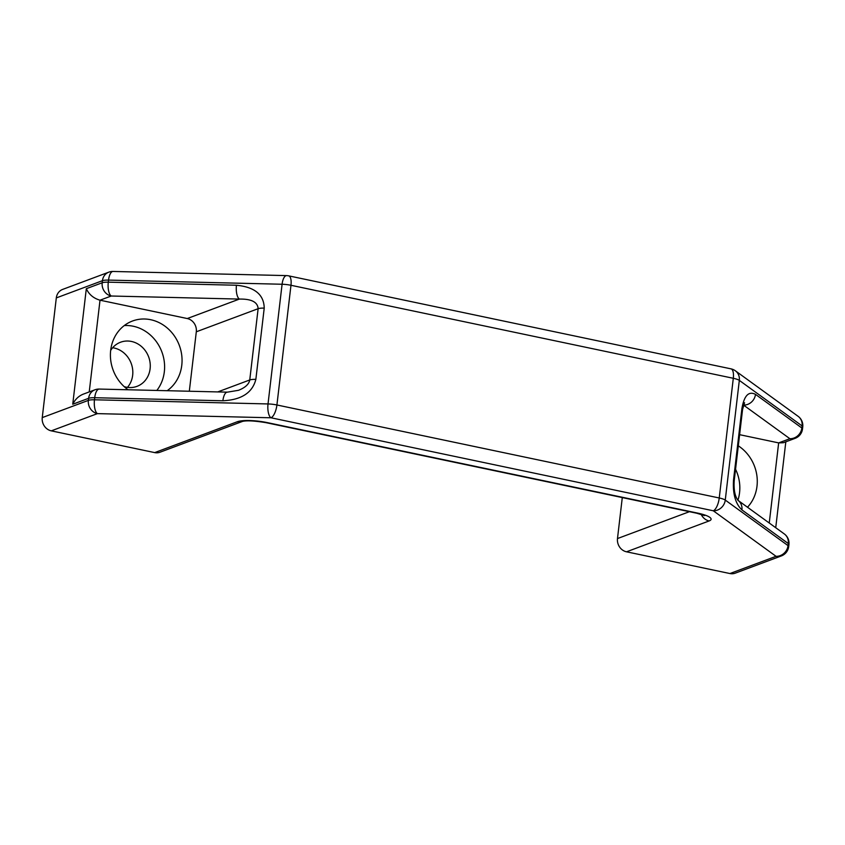 <?xml version="1.0" encoding="UTF-8"?>
<svg xmlns="http://www.w3.org/2000/svg" width="845" height="845" viewBox="0 0 845 845"><rect width="100%" height="100%" fill="white"/><g stroke="black" fill="none" stroke-linecap="round" stroke-linejoin="round"><path stroke-width="1.27" d="M124.257 325.578A39.24 35.321 -110.5 0 1 160.001 347.633A39.24 35.321 -110.5 0 1 156.832 390.453M110.663 350.443A23.544 21.199 -110.5 0 1 120.539 342.236A23.544 21.199 -110.5 0 1 148.635 356.875A23.544 21.199 -110.5 0 1 137.017 386.345A23.544 21.199 -110.5 0 1 124.183 386.63M128.06 389.756A39.24 35.321 -110.5 0 1 110.684 350.295A39.24 35.321 -110.5 0 1 132.507 321.015A39.24 35.321 -110.5 0 1 177.513 341.232A39.24 35.321 -110.5 0 1 167.204 390.696M127.458 387.359A23.544 21.199 69.5 0 0 131.186 363.392A23.544 21.199 69.5 0 0 112.649 347.739M735.551 469.239A39.24 35.321 -110.5 0 1 737.917 500.261M738.298 445.833A39.24 35.321 -110.5 0 1 747.498 507.232M689.414 511.69L617.484 538.561A11.418 10.277 69.5 0 0 626.515 551.806L729.932 573.544A11.418 10.277 69.5 0 0 735.224 573.163L781.35 555.936A11.418 11.418 0 0 0 788.691 546.578A11.418 2.461 -173.3 0 0 788.036 545.616A11.418 10.404 126 0 1 776.048 556.316A11.418 10.277 69.5 0 0 781.35 555.936M154.698 452.603A11.418 10.277 69.5 0 0 160.001 452.223L242.547 421.391A11.418 10.277 -110.5 0 1 237.308 421.739L154.698 452.603L51.291 430.855L97.407 413.627A11.418 4.426 -88.6 0 1 94.471 399.791A11.418 2.461 -173.3 0 0 88.366 400.382A11.418 10.277 69.5 0 0 97.407 413.627L270.96 417.779A11.418 4.32 -78.1 0 0 276.917 404.977A11.418 2.461 -173.3 0 0 268.023 403.942A11.418 4.426 91.4 0 0 270.96 417.779L713.286 510.781A11.418 10.404 -54 0 0 725.263 500.082A11.418 2.461 -173.3 0 0 719.243 497.98A11.418 4.32 101.9 0 1 713.286 510.781L776.048 556.316L729.932 573.544M617.484 538.561L622.29 497.578M784.297 533.934L737.981 500.335A11.418 10.404 126 0 1 741.931 509.915L788.279 543.536A11.418 2.461 6.7 0 1 788.934 544.507A11.418 11.418 0 0 0 784.297 533.934A11.418 10.404 126 0 1 788.279 543.536L788.036 545.616L725.263 500.082L739.322 380.387A11.418 10.404 -54 0 0 735.351 370.786L735.351 370.786A11.418 11.418 0 0 0 730.988 368.853L730.988 368.853A11.418 4.32 101.9 0 1 733.302 378.285A11.418 2.461 6.7 0 1 739.322 380.387L802.095 425.922A11.418 2.461 6.7 0 1 802.75 426.883A11.418 11.418 0 0 0 798.113 416.321A11.418 10.404 126 0 1 802.095 425.922L801.852 427.992A11.418 10.404 126 0 1 789.874 438.703A11.418 10.277 69.5 0 0 795.166 438.323A11.418 11.418 0 0 0 802.507 428.964A11.418 2.461 -173.3 0 0 801.852 427.992L755.504 394.372A11.418 10.404 126 0 1 743.515 405.082L789.874 438.703L778.657 442.896L783.336 442.738L795.166 438.323M108.783 272.174L62.657 289.402A11.418 10.277 69.5 0 0 56.309 297.915L102.435 280.688L102.192 282.769L86.317 288.694C88.978 294.482 93.541 298.317 100.016 300.197L111.223 296.014L239.388 299.077A11.418 4.426 -88.6 0 1 236.452 285.24L108.287 282.167A11.418 2.461 -173.3 0 0 102.192 282.769A11.418 10.277 69.5 0 0 111.223 296.014A11.418 4.426 -88.6 0 1 108.287 282.167L108.54 280.096A11.418 4.426 -88.6 0 1 113.05 271.456A11.418 11.418 0 0 0 108.783 272.174A11.418 10.277 69.5 0 0 102.435 280.688A11.418 2.461 6.7 0 1 108.54 280.096L282.093 284.247A11.418 2.461 6.7 0 1 290.976 285.283A11.418 4.32 -78.1 0 0 288.673 275.85A11.418 11.418 0 0 0 286.603 275.607L286.603 275.607A11.418 4.426 91.4 0 0 282.093 284.247L268.023 403.942L94.471 399.791L94.714 397.71A11.418 4.426 -88.6 0 1 99.224 389.07A11.418 11.418 0 0 0 94.957 389.788A11.418 10.277 69.5 0 0 88.619 398.312A11.418 2.461 6.7 0 1 94.714 397.71L222.879 400.773A11.418 4.426 -88.6 0 1 227.389 392.143A11.418 4.426 -88.6 0 1 227.411 392.143A11.418 4.426 -88.6 0 1 227.59 392.154M94.957 389.788L83.137 394.203C78.606 396.062 75.142 399.41 72.744 404.237L88.619 398.312L88.366 400.382L42.25 417.61A11.418 10.277 69.5 0 0 51.291 430.855M189.322 391.224L196.304 331.789A11.418 10.277 69.5 0 0 187.263 318.544L239.388 299.077C251.451 298.866 257.693 302.077 258.126 308.7L249.75 379.965C248.99 384.179 245.24 387.633 238.512 390.305L227.411 392.154L99.224 389.07M288.673 275.85L730.988 368.853M56.309 297.915L42.25 417.61M89.232 391.932L100.016 300.197L187.263 318.544M739.607 434.679L778.657 442.896L769.246 523.013M626.515 551.806L709.124 520.942A11.418 10.277 -110.5 0 1 701.16 514.33M709.124 520.942A22.826 4.922 -173.3 0 0 697.748 513.126L267.295 422.616A22.826 4.922 -173.3 0 0 237.308 421.739M703.378 514.542L704.572 515.608L696.702 513.221A11.418 4.32 -78.1 0 0 697.748 513.126M267.295 422.616A11.418 4.32 101.9 0 1 266.249 422.711L696.702 513.221M744.561 402.716L742.565 409.508A11.418 2.461 -173.3 0 0 741.91 408.536L733.544 479.802A11.418 2.461 6.7 0 1 734.199 480.773L734.199 480.773A11.418 2.461 6.7 0 1 734.199 480.784M733.544 479.802C732.626 493.702 735.425 503.747 741.931 509.915M755.504 394.372C748.681 390.876 744.16 395.597 741.91 408.536M217.767 391.911L249.75 379.965A11.418 2.461 6.7 0 1 255.855 379.363L264.221 308.108A11.418 2.461 -173.3 0 0 258.126 308.7L196.304 331.789M222.879 400.773C241.448 399.875 252.444 392.745 255.855 379.363M719.243 497.98L276.917 404.977L290.976 285.283L733.302 378.285L719.243 497.98M264.221 308.108C263.967 294.641 254.704 287.015 236.452 285.24M86.317 288.694L72.744 404.237M242.599 421.37L242.526 421.391C246.877 420.377 254.789 420.821 266.249 422.711M742.565 409.508L734.199 480.773C733.64 489.825 734.928 496.385 738.086 500.441L737.96 500.346M286.603 275.607L113.05 271.456M798.113 416.321L735.351 370.786M802.507 428.964L802.75 426.883M788.691 546.578L788.934 544.507M775.731 527.713L785.818 441.819"/></g></svg>
